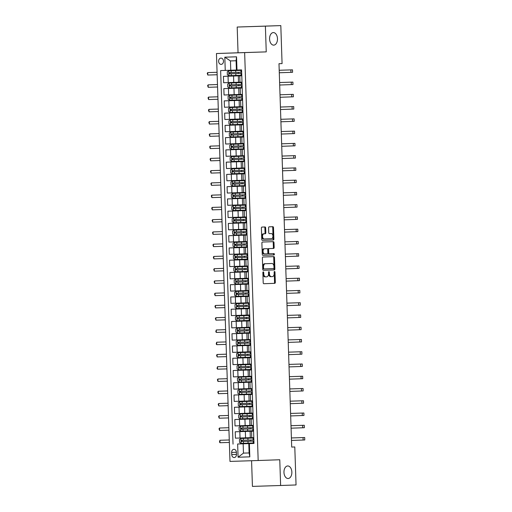 <?xml version="1.0" encoding="UTF-8"?>
<svg xmlns="http://www.w3.org/2000/svg" width="512" height="512" viewBox="0 0 512 512"><rect width="100%" height="100%" fill="white"/><g stroke="black" fill="none" stroke-linecap="round" stroke-linejoin="round"><path stroke-width="0.77" d="M263.27 271.859A0.672 0.422 88.2 0 0 262.867 272.55L263.206 282.778A0.96 0.608 88.2 0 0 263.84 283.718L274.746 283.334A0.96 0.608 88.2 0 0 275.315 282.355L274.976 272.128A0.672 0.422 88.2 0 0 274.131 272.16L274.176 273.478A3.078 1.939 88.2 0 1 272.339 276.627L271.43 276.659A3.078 1.939 88.2 0 0 271.43 276.659A3.078 1.939 88.2 0 1 269.389 273.645L269.344 272.326A0.672 0.422 88.2 0 0 268.499 272.352L268.544 273.677A3.078 1.939 88.2 0 1 266.707 276.826L265.798 276.858A3.078 1.939 88.2 0 0 265.798 276.858A3.078 1.939 88.2 0 1 263.757 273.843L263.712 272.518A0.672 0.422 88.2 0 0 263.27 271.859L263.27 271.859M273.741 45.133A6.278 3.949 88.2 0 0 277.478 38.726A6.278 3.949 88.2 0 0 273.331 32.582A6.278 3.949 88.2 0 0 273.325 32.582A6.278 3.949 88.2 0 0 269.581 38.995A6.278 3.949 88.2 0 0 273.734 45.133A6.278 3.949 88.2 0 0 273.741 45.133M288.115 478.509A6.278 3.949 88.2 0 0 291.859 472.102A6.278 3.949 88.2 0 0 287.706 465.958A6.278 3.949 88.2 0 0 287.699 465.958A6.278 3.949 88.2 0 0 283.962 472.365A6.278 3.949 88.2 0 0 288.109 478.509A6.278 3.949 88.2 0 0 288.115 478.509M218.618 61.312A3.142 2.438 -92 0 0 221.165 64.371A3.142 2.438 -92 0 0 223.494 61.158A3.142 2.438 -92 0 0 220.947 58.099A3.142 2.438 -92 0 0 218.618 61.312M265.658 227.917A0.96 0.608 88.2 0 0 265.024 226.97L261.965 227.078A0.96 0.608 88.2 0 0 261.389 228.064L261.766 239.418A0.96 0.608 88.2 0 0 262.4 240.358L273.306 239.981A0.96 0.608 88.2 0 0 273.882 238.995L273.504 227.642A0.96 0.608 88.2 0 0 272.864 226.701L269.171 226.829A0.96 0.608 88.2 0 0 268.595 227.814L268.755 232.672A0.96 0.608 88.2 0 0 269.395 233.613L271.226 233.549A2.573 1.619 88.2 0 0 271.226 233.549A2.573 1.619 88.2 0 1 272.934 236.07A2.573 1.619 88.2 0 1 271.398 238.701L264.224 238.95A2.573 1.619 88.2 0 0 264.224 238.95A2.573 1.619 88.2 0 1 262.515 236.429A2.573 1.619 88.2 0 1 264.051 233.798L265.248 233.76A0.96 0.608 88.2 0 0 265.824 232.774L265.658 227.917L264.896 227.936A0.96 0.608 88.2 0 0 264.301 226.995M266.24 51.878L265.389 26.138L280.813 25.6L237.19 27.04L238.048 52.781L216.454 53.53L266.24 51.878L238.048 52.781M251.578 460.723L252.429 486.4L280.627 485.498L279.77 459.757L258.176 460.512L244.646 52.627M280.627 485.498L296.051 484.96L294.79 446.963L291.706 447.066L294.79 446.963M280.813 25.6L282.074 63.597L278.989 63.699L291.706 447.072M262.957 257.011A0.96 0.608 88.2 0 0 262.381 257.99L262.758 269.35A0.96 0.608 88.2 0 0 263.398 270.291L274.298 269.914A0.96 0.608 88.2 0 0 274.874 268.928L274.496 257.574A0.96 0.608 88.2 0 0 273.856 256.627L262.957 257.011M262.266 254.387L261.888 243.027A0.96 0.608 88.2 0 1 262.458 242.042L273.363 241.664A0.96 0.608 88.2 0 1 273.997 242.605L274.163 247.469A0.96 0.608 88.2 0 1 273.587 248.448L269.165 248.602A0.96 0.608 88.2 0 0 268.589 249.587L268.698 252.813A0.96 0.608 88.2 0 0 269.338 253.754L273.939 253.594A0.672 0.422 88.2 0 1 273.984 254.938L262.899 255.328A0.96 0.608 88.2 0 1 262.266 254.387M236.461 454.432L236.39 452.275A3.04 2.362 -92 0 0 233.926 449.312A3.04 2.362 -92 0 0 231.667 452.429L231.738 454.586A3.04 2.362 -92 0 0 234.208 457.549A3.04 2.362 -92 0 0 236.461 454.432L231.738 454.586M216.454 53.53L229.984 461.414L258.176 460.512M249.376 443.616L249.818 456.851L249.107 452.941L243.469 453.12L249.107 452.941L248.8 443.629L253.99 443.469L241.594 69.901L236.403 70.061L236.096 60.749L230.458 60.928L230.765 70.24L236.403 70.048M249.818 456.851L238.08 457.229L237.645 443.994L253.984 443.43L237.645 443.994M233.03 444.141L220.64 70.573L225.248 70.426L224.813 57.19L236.544 56.813L236.986 70.048M265.389 26.138L237.19 27.04M243.162 443.808L243.469 453.12L238.08 457.229M223.424 76.365L241.792 75.75L223.424 76.365L223.642 82.739L238.528 82.24M223.834 88.621L242.195 88.006L223.834 88.621L224.045 94.995L238.938 94.496M224.243 100.877L242.605 100.262L224.243 100.877L224.454 107.251L239.341 106.752M224.646 113.133L243.008 112.518L224.646 113.133L224.858 119.507L239.75 119.008M225.056 125.389L243.418 124.774L225.056 125.389L225.267 131.763L240.154 131.264M225.459 137.645L243.821 137.03L225.459 137.645L225.67 144.019L240.563 143.526M225.869 149.901L244.23 149.286L225.869 149.901L226.08 156.275L240.966 155.782M226.272 162.157L244.634 161.542L226.272 162.157L226.483 168.531L241.376 168.038M226.682 174.413L245.043 173.798L226.682 174.413L226.893 180.787L241.779 180.294M227.085 186.675L245.446 186.054L227.085 186.675L227.296 193.043L242.189 192.55M227.494 198.931L245.856 198.31L227.494 198.931L227.706 205.299L242.592 204.806M227.898 211.187L246.259 210.566L227.898 211.187L228.109 217.555L243.002 217.062M228.307 223.443L246.669 222.822L228.307 223.443L228.518 229.811L243.411 229.318M228.71 235.699L247.078 235.078L228.71 235.699L228.922 242.067L243.814 241.574M229.12 247.955L247.482 247.334L229.12 247.955L229.331 254.323L244.224 253.83M229.523 260.211L247.891 259.59L229.523 260.211L229.734 266.579L244.627 266.086M229.933 272.467L248.294 271.846L229.933 272.467L230.144 278.835L245.037 278.342M230.336 284.723L248.704 284.102L230.336 284.723L230.547 291.091L245.44 290.598M230.746 296.979L249.107 296.358L230.746 296.979L230.957 303.347L245.85 302.854M231.155 309.235L249.517 308.614L231.155 309.235L231.366 315.603L246.253 315.11M231.558 321.491L249.92 320.87L231.558 321.491L231.77 327.859L246.662 327.366M231.968 333.747L250.33 333.126L231.968 333.747L232.179 340.115L247.066 339.622M232.371 346.003L250.733 345.382L232.371 346.003L232.582 352.371L247.475 351.878M232.781 358.259L251.142 357.638L232.781 358.259L232.992 364.634L247.878 364.134M233.184 370.515L251.546 369.894L233.184 370.515L233.395 376.89L248.288 376.39M233.594 382.771L251.955 382.15L233.594 382.771L233.805 389.146L248.691 388.646M233.997 395.027L252.358 394.406L233.997 395.027L234.208 401.402L249.101 400.902M234.406 407.283L252.768 406.662L234.406 407.283L234.618 413.658L249.504 413.158M234.81 419.539L253.171 418.918L234.81 419.539L235.021 425.914L249.914 425.414M235.219 431.795L253.581 431.174L235.219 431.795L235.43 438.17L250.317 437.67M253.99 443.45L248.8 443.629M253.581 431.194L250.112 431.315L253.581 431.206M253.178 418.938L249.702 419.059L253.178 418.95M252.768 406.682L249.293 406.803L252.768 406.694M252.358 394.426L248.89 394.547L252.365 394.438M251.955 382.17L248.48 382.291L251.955 382.182M251.546 369.907L248.077 370.035L251.546 369.926M251.142 357.651L247.667 357.779L251.142 357.67M250.733 345.395L247.264 345.523L250.733 345.414M250.33 333.139L246.854 333.267L250.33 333.158M249.92 320.883L246.451 321.011L249.92 320.902M249.517 308.627L246.042 308.755L249.517 308.646M249.107 296.371L245.638 296.499L249.107 296.39M248.704 284.115L245.229 284.243L248.704 284.134M248.294 271.859L244.826 271.987L248.294 271.878M247.891 259.603L244.416 259.731L247.891 259.622M247.482 247.347L244.013 247.475L247.482 247.366M247.078 235.091L243.603 235.219L247.078 235.11M246.669 222.835L243.2 222.963L246.669 222.854M246.266 210.579L242.79 210.707L246.266 210.598M245.856 198.323L242.387 198.451L245.856 198.336M245.446 186.067L241.978 186.189L245.453 186.08M245.043 173.811L241.568 173.933L245.043 173.824M244.634 161.555L241.165 161.677L244.64 161.568M244.23 149.299L240.755 149.421L244.23 149.312M243.821 137.043L240.352 137.165L243.821 137.056M243.418 124.787L239.942 124.909L243.418 124.8M243.008 112.531L239.539 112.653L243.008 112.544M242.605 100.275L239.13 100.397L242.605 100.288M242.195 88.019L238.726 88.141L242.195 88.032M241.792 75.763L238.317 75.885L241.792 75.776M250.669 443.533L250.656 443.059M242.547 440.288C241.766 440.704 241.779 441.094 242.586 441.466L251.942 441.139L248.928 441.235L250.592 441.171L250.554 440.019M250.49 438.131L240.947 438.477L253.12 438.061L250.099 438.15L250.477 437.683M250.112 431.315L250.323 437.69L253.792 437.581M250.266 431.277L250.246 430.803M250.387 428.928L248.518 428.979L250.189 428.915L250.15 427.763M250.086 425.875L240.544 426.221L252.71 425.805L249.696 425.894L250.074 425.427M249.702 419.059L249.914 425.434L253.389 425.325M249.293 406.803L249.51 413.178L252.979 413.069M249.856 419.021L249.843 418.547M241.734 415.776C240.954 416.192 240.966 416.582 241.773 416.954L251.13 416.627L248.115 416.717L249.779 416.659L249.741 415.507M249.677 413.619L240.134 413.965L252.301 413.549L249.286 413.638L249.664 413.171M248.89 394.547L249.101 400.922L252.576 400.813M249.453 406.765L249.434 406.291M241.325 403.52C240.55 403.936 240.563 404.326 241.363 404.691L250.726 404.371L247.706 404.461L249.376 404.403L249.338 403.251M249.274 401.363L239.731 401.709L251.898 401.293L248.883 401.382L249.261 400.915M248.48 382.291L248.691 388.666L252.166 388.557M249.043 394.509L249.03 394.035M240.922 391.264C240.141 391.68 240.154 392.07 240.96 392.435L250.317 392.115L247.302 392.205L248.966 392.147L248.928 390.995M248.864 389.107L239.322 389.453L251.488 389.037L248.474 389.126L248.851 388.659M248.077 370.035L248.288 376.403L251.763 376.294M248.64 382.253L248.621 381.779M240.512 379.008C239.738 379.424 239.75 379.814 240.55 380.179L249.907 379.859L246.893 379.949L248.563 379.891L248.525 378.739M248.461 376.851L238.918 377.197L251.085 376.781L248.07 376.87L248.448 376.403M247.667 357.779L247.878 364.147L251.354 364.038M248.23 369.997L248.218 369.523M240.109 366.752C239.328 367.168 239.341 367.558 240.147 367.923L249.504 367.603L246.49 367.693L248.154 367.635L248.115 366.483M248.051 364.595L238.509 364.941L250.675 364.525L247.661 364.614L248.038 364.147M247.264 345.523L247.475 351.891L250.944 351.782M247.827 357.741L247.808 357.267M239.699 354.496C238.918 354.912 238.931 355.302 239.738 355.667L249.094 355.347L246.08 355.437L247.75 355.379L247.712 354.227M247.648 352.339L238.106 352.685L250.272 352.269L247.258 352.358L247.629 351.891M246.854 333.267L247.066 339.635L250.541 339.526M247.418 345.485L247.405 345.011M239.296 342.24C238.515 342.656 238.528 343.046 239.334 343.411L248.691 343.091L245.677 343.181L247.341 343.123L247.302 341.971M247.238 340.083L237.696 340.429L249.862 340.013L246.848 340.102L247.226 339.635M246.451 321.011L246.662 327.379L250.131 327.27M247.014 333.229L246.995 332.755M238.886 329.984C238.106 330.4 238.118 330.79 238.925 331.155L248.282 330.835L245.267 330.925L246.931 330.867L246.899 329.715M246.835 327.827L237.293 328.173L249.459 327.757L246.438 327.846L246.816 327.379M246.042 308.755L246.253 315.123L249.728 315.014M246.605 320.973L246.592 320.499M238.483 317.728C237.702 318.144 237.715 318.534 238.522 318.899L247.878 318.579L244.864 318.669L246.528 318.611L246.49 317.459M246.426 315.571L236.883 315.917L249.05 315.501L246.035 315.59L246.413 315.123M245.638 296.499L245.85 302.867L249.318 302.758M246.202 308.717L246.182 308.243M238.074 305.472C237.293 305.888 237.306 306.278 238.112 306.643L247.469 306.323L244.454 306.413L246.118 306.355L246.08 305.203M246.022 303.315L236.474 303.661L248.646 303.245L245.626 303.334L246.003 302.867M245.229 284.243L245.44 290.611L248.915 290.502M245.792 296.461L245.779 295.987M237.67 293.216C236.89 293.632 236.902 294.022 237.709 294.387L247.066 294.067L244.051 294.157L245.715 294.099L245.677 292.947M245.613 291.059L236.07 291.405L248.237 290.989L245.222 291.078L245.6 290.611M244.826 271.987L245.037 278.355L248.506 278.246M245.389 284.205L245.37 283.731M237.261 280.96C236.48 281.376 236.493 281.766 237.299 282.131L246.656 281.811L243.642 281.901L245.306 281.843L245.267 280.691M245.21 278.803L235.661 279.149L247.834 278.733L244.813 278.822L245.19 278.355M244.416 259.731L244.627 266.099L248.102 265.99M244.979 271.942L244.966 271.475M236.851 268.704C236.077 269.12 236.09 269.51 236.896 269.875L246.253 269.555L243.232 269.645L244.902 269.587L244.864 268.435M244.8 266.547L235.258 266.893L247.424 266.477L244.41 266.566L244.787 266.099M244.013 247.475L244.224 253.843L247.693 253.734M244.576 259.686L244.557 259.219M236.448 256.442C235.667 256.864 235.68 257.254 236.486 257.619L245.843 257.299L242.829 257.389L244.493 257.331L244.454 256.179M244.397 254.291L234.848 254.637L247.021 254.221L244 254.31L244.378 253.843M243.603 235.219L243.814 241.587L247.29 241.478M244.166 247.43L244.154 246.963M236.038 244.186C235.264 244.608 235.277 244.998 236.083 245.363L245.44 245.043L242.419 245.133L244.09 245.075L244.051 243.923M243.987 242.035L234.445 242.381L246.611 241.965L243.597 242.054L243.974 241.587M243.2 222.963L243.411 229.331L246.88 229.222M243.757 235.174L243.744 234.707M235.635 231.93C234.854 232.352 234.867 232.742 235.674 233.107L245.03 232.787L242.016 232.877L243.68 232.819L243.642 231.667M243.584 229.779L234.035 230.118L246.208 229.709L243.187 229.798L243.565 229.331M242.79 210.707L243.002 217.075L246.477 216.966M243.354 222.918L243.341 222.445M243.475 220.576L241.606 220.621L243.277 220.563L243.238 219.411M243.174 217.523L233.632 217.862L245.798 217.453L242.784 217.542L243.162 217.075M242.387 198.451L242.598 204.819L246.067 204.71M242.944 210.662L242.931 210.189M234.822 207.418C234.042 207.84 234.054 208.23 234.861 208.595L244.218 208.275L241.203 208.365L242.867 208.307L242.829 207.155M242.765 205.267L233.222 205.606L245.389 205.197L242.374 205.286L242.752 204.819M241.978 186.189L242.189 192.563L245.664 192.454M242.541 198.406L242.522 197.933M234.413 195.162C233.638 195.584 233.651 195.974 234.451 196.339L243.814 196.019L240.794 196.109L242.464 196.051L242.426 194.899M242.362 193.011L232.819 193.35L244.986 192.941L241.971 193.03L242.349 192.563M241.568 173.933L241.779 180.307L245.254 180.198M242.131 186.15L242.118 185.677M234.01 182.906C233.229 183.328 233.242 183.718 234.048 184.083L243.405 183.763L240.39 183.853L242.054 183.795L242.016 182.643M241.952 180.755L232.41 181.094L244.576 180.685L241.562 180.774L241.939 180.307M241.165 161.677L241.376 168.051L244.851 167.942M241.728 173.894L241.709 173.421M233.6 170.65C232.826 171.072 232.838 171.462 233.638 171.827L242.995 171.507L239.981 171.597L241.651 171.539L241.613 170.387M241.549 168.499L232.006 168.838L244.173 168.429L241.158 168.518L241.536 168.051M240.755 149.421L240.966 155.795L244.442 155.686M241.318 161.638L241.306 161.165M233.197 158.394C232.416 158.816 232.429 159.206 233.235 159.571L242.592 159.251L239.578 159.341L241.242 159.283L241.203 158.125M241.139 156.243L231.597 156.582L243.763 156.173L240.749 156.262L241.126 155.795M240.352 137.165L240.563 143.539L244.032 143.43M240.915 149.382L240.896 148.909M232.787 146.138C232.006 146.56 232.026 146.95 232.826 147.315L242.182 146.995L239.168 147.085L240.838 147.027L240.8 145.869M240.736 143.987L231.194 144.326L243.36 143.917L240.346 144.006L240.717 143.539M239.942 124.909L240.154 131.283L243.629 131.174M240.506 137.126L240.493 136.653M232.384 133.882C231.603 134.304 231.616 134.694 232.422 135.059L241.779 134.739L238.765 134.829L240.429 134.771L240.39 133.613M240.326 131.731L230.784 132.07L242.95 131.661L239.936 131.75L240.314 131.283M239.539 112.653L239.75 119.027L243.219 118.918M240.102 124.87L240.083 124.397M231.974 121.626C231.194 122.048 231.206 122.438 232.013 122.803L241.37 122.483L238.355 122.573L240.026 122.515L239.987 121.357M239.923 119.475L230.381 119.814L242.547 119.405L239.533 119.494L239.904 119.027M239.13 100.397L239.341 106.771L242.816 106.662M239.693 112.614L239.68 112.141M231.571 109.37C230.79 109.792 230.803 110.182 231.61 110.547L240.966 110.227L237.952 110.317L239.616 110.259L239.578 109.101M239.514 107.219L229.971 107.558L242.138 107.149L239.123 107.238L239.501 106.771M238.726 88.141L238.938 94.515L242.406 94.406M239.29 100.358L239.27 99.885M231.162 97.114C230.381 97.536 230.394 97.926 231.2 98.291L240.557 97.971L237.542 98.061L239.206 98.003L239.168 96.845M239.11 94.963L229.568 95.302L241.734 94.893L238.714 94.982L239.091 94.515M238.317 75.885L238.528 82.259L242.003 82.15M238.88 88.102L238.867 87.629M230.758 84.858C229.978 85.28 229.99 85.67 230.797 86.035L240.154 85.715L237.139 85.805L238.803 85.747L238.765 84.589M238.701 82.707L229.158 83.046L241.325 82.637L238.31 82.726L238.688 82.259M230.765 70.24L225.248 70.426M238.477 75.846L238.458 75.373M230.349 72.602C229.568 73.024 229.581 73.414 230.387 73.779L239.744 73.459L236.73 73.549L238.394 73.491L238.355 72.333M238.298 70.451L228.749 70.79L240.922 70.381L237.901 70.47L238.278 70.01M224.813 57.19L230.458 60.928M236.544 56.813L236.096 60.749M262.899 272.25A0.672 0.422 88.2 0 1 262.95 272.544L262.995 273.869A3.078 1.939 88.2 0 0 265.03 276.883A3.078 1.939 88.2 0 0 265.037 276.883L265.03 276.883M270.662 276.685L270.669 276.685A3.078 1.939 88.2 0 0 270.669 276.685A3.078 1.939 88.2 0 1 268.627 273.67L268.582 272.346A0.672 0.422 88.2 0 0 268.531 272.058M263.802 283.718L273.984 283.36A0.96 0.608 88.2 0 0 274.554 282.381L274.214 272.154A0.672 0.422 88.2 0 0 274.163 271.859M263.36 270.291L273.536 269.933A0.96 0.608 88.2 0 0 274.112 268.954L273.734 257.594A0.96 0.608 88.2 0 0 273.139 256.653M263.571 268.262A0.672 0.422 88.2 0 0 264.019 268.922L273.587 268.589A0.672 0.422 88.2 0 0 273.99 267.898L273.946 266.502A3.078 1.939 88.2 0 0 271.904 263.488L265.363 263.718A3.078 1.939 88.2 0 0 263.526 266.867L263.571 268.262L262.81 268.288A0.672 0.422 88.2 0 0 263.258 268.947L264.019 268.922L263.258 268.947M271.149 263.514A3.078 1.939 88.2 0 0 271.142 263.514L264.602 263.744A3.078 1.939 88.2 0 0 262.765 266.893L263.526 266.867M262.81 268.288L262.765 266.893M268.576 253.779L269.338 253.754L268.576 253.779A0.96 0.608 88.2 0 1 267.936 252.838L267.827 249.613A0.96 0.608 88.2 0 1 268.403 248.627L272.826 248.474A0.96 0.608 88.2 0 0 273.395 247.488L273.235 242.63A0.96 0.608 88.2 0 0 272.64 241.69M262.861 255.328L273.222 254.963A0.672 0.422 88.2 0 0 273.21 253.619M264.576 248.762A2.573 1.619 88.2 0 0 263.04 251.392A2.573 1.619 88.2 0 0 264.749 253.914L267.277 253.824A0.96 0.608 88.2 0 0 267.853 252.838L267.744 249.619A0.96 0.608 88.2 0 0 267.11 248.678A0.96 0.608 88.2 0 0 267.104 248.678L263.814 248.787A2.573 1.619 88.2 0 0 262.278 251.418A2.573 1.619 88.2 0 0 263.981 253.939A2.573 1.619 88.2 0 0 263.987 253.939L263.981 253.939M266.349 248.698A0.96 0.608 88.2 0 0 266.342 248.698L263.814 248.787M263.456 238.97L263.462 238.97A2.573 1.619 88.2 0 0 263.462 238.97A2.573 1.619 88.2 0 1 261.754 236.454A2.573 1.619 88.2 0 1 263.29 233.824L264.486 233.779A0.96 0.608 88.2 0 0 265.056 232.8L264.896 227.936M270.47 233.574L270.47 233.574A2.573 1.619 88.2 0 0 270.464 233.574L269.357 233.613M262.362 240.358L272.544 240.006A0.96 0.608 88.2 0 0 273.12 239.021L272.742 227.667A0.96 0.608 88.2 0 0 272.141 226.726M240.947 438.477L239.456 439.507L239.552 442.445L241.114 443.379L253.28 442.963L253.216 441.101L250.592 441.178M253.12 438.061L253.178 439.923L241.658 440.32L241.696 441.491L253.216 441.101M220.006 442.726L219.456 442.01L219.923 440.275L229.274 439.974L219.923 440.275L220.006 442.726L229.35 442.432M304.698 437.523L291.405 437.952L304.698 437.523L304.774 439.974L291.488 440.442M240.544 426.221L239.053 427.251L239.149 430.189L240.704 431.123L252.87 430.707L252.813 428.845L250.189 428.922M252.71 425.805L252.774 427.667L241.248 428.064L241.293 429.235L252.813 428.845M250.381 428.922L242.176 429.21C241.376 428.838 241.363 428.448 242.138 428.032M219.597 430.47L219.014 428.774L219.52 428.019L228.864 427.718L219.52 428.019L219.597 430.47L228.947 430.176M240.134 413.965L238.643 414.995L238.739 417.933L240.301 418.867L252.467 418.451L252.403 416.589L249.779 416.666M252.301 413.549L252.365 415.411L240.845 415.808L240.883 416.979L252.403 416.589M219.194 418.214L218.605 416.518L219.11 415.763L228.461 415.462L219.11 415.763L219.194 418.214L228.538 417.92M239.731 401.709L238.24 402.739L238.336 405.677L239.891 406.611L252.058 406.195L252 404.333L249.376 404.41M251.898 401.293L251.962 403.155L240.435 403.546L240.48 404.723L252 404.333M218.784 405.958L218.202 404.262L218.707 403.507L228.051 403.206L218.707 403.507L218.784 405.958L228.134 405.664M304.288 425.267L290.995 425.696L304.288 425.267L304.371 427.718L291.078 428.186M303.885 413.011L290.592 413.44L303.885 413.011L303.962 415.462L290.675 415.93M303.475 400.755L290.182 401.184L303.475 400.755L303.558 403.206L290.266 403.674M239.322 389.453L237.83 390.483L237.926 393.421L239.488 394.355L251.654 393.939L251.59 392.077L248.966 392.154M251.488 389.037L251.552 390.899L240.032 391.29L240.07 392.467L251.59 392.077M218.381 393.702L217.792 392.006L218.298 391.251L227.648 390.95L218.298 391.251L218.381 393.702L227.725 393.408M303.066 388.499L289.779 388.928L303.066 388.499L303.149 390.95L289.862 391.418M238.918 377.197L237.427 378.221L237.523 381.165L239.078 382.099L251.245 381.683L251.187 379.821L248.563 379.898M251.085 376.781L251.149 378.643L239.622 379.034L239.667 380.211L251.187 379.821M217.971 381.446L217.389 379.75L217.894 378.995L227.238 378.694L217.894 378.995L217.971 381.446L227.322 381.152M238.509 364.941L237.018 365.965L237.114 368.909L238.675 369.843L250.842 369.427L250.778 367.565L248.154 367.642M250.675 364.525L250.739 366.387L239.219 366.778L239.258 367.955L250.778 367.565M226.835 366.445L217.485 366.739L217.568 369.19L226.912 368.896M217.568 369.19L217.011 368.474L217.485 366.739L226.829 366.438M238.106 352.685L236.614 353.709L236.71 356.653L238.266 357.587L250.432 357.171L250.374 355.309L247.75 355.386M250.272 352.269L250.33 354.131L238.81 354.522L238.854 355.699L250.374 355.309M217.158 356.934L216.576 355.238L217.082 354.483L226.426 354.182L217.082 354.483L217.158 356.934L226.509 356.64M237.696 340.429L236.205 341.453L236.301 344.397L237.856 345.331L250.029 344.915L249.965 343.053L247.341 343.13M249.862 340.013L249.926 341.875L238.406 342.266L238.445 343.443L249.965 343.053M216.755 344.678L216.198 343.962L216.672 342.227L226.016 341.926L216.672 342.227L216.755 344.678L226.099 344.384M237.293 328.173L235.795 329.197L235.898 332.141L237.453 333.075L249.619 332.659L249.562 330.797L246.938 330.867M249.459 327.757L249.517 329.619L237.997 330.01L238.035 331.187L249.562 330.797M216.346 332.422L215.795 331.706L216.262 329.971L225.613 329.67L216.262 329.971L216.346 332.422L225.696 332.128M302.662 376.243L289.37 376.672L302.662 376.243L302.746 378.694L289.453 379.162M302.253 363.987L288.966 364.416L302.253 363.987L302.336 366.438L289.05 366.906M301.85 351.731L288.557 352.16L301.85 351.731L301.933 354.182L288.64 354.65M301.44 339.475L288.154 339.904L301.44 339.475L301.523 341.926L288.23 342.394M301.037 327.219L287.744 327.648L301.037 327.219L301.12 329.67L287.827 330.138M236.883 315.917L235.392 316.941L235.488 319.885L237.043 320.819L249.216 320.403L249.152 318.541L246.528 318.611M249.05 315.501L249.114 317.363L237.594 317.754L237.632 318.931L249.152 318.541M215.942 320.166L215.354 318.47L215.859 317.715L217.402 317.664L225.203 317.414L215.859 317.715L215.942 320.166L225.286 319.866M300.627 314.963L287.334 315.392L300.627 314.963L300.71 317.414L287.418 317.882M236.474 303.661L234.982 304.685L235.085 307.629L236.64 308.563L248.806 308.147L248.742 306.285L246.118 306.355M248.646 303.245L248.704 305.107L237.184 305.498L237.222 306.675L248.742 306.285M215.533 307.91L214.95 306.214L215.45 305.459L216.992 305.408L224.8 305.158L215.45 305.459L215.533 307.91L224.883 307.61M300.224 302.707L286.931 303.136L300.224 302.707L300.301 305.158L287.014 305.626M236.07 291.405L234.579 292.429L234.675 295.373L236.23 296.307L248.403 295.891L248.339 294.029L245.715 294.099M248.237 290.989L248.301 292.851L236.781 293.242L236.819 294.419L248.339 294.029M215.13 295.654L214.541 293.958L215.046 293.203L216.589 293.152L224.39 292.902L215.046 293.203L215.13 295.654L224.474 295.354M299.814 290.451L286.522 290.88L299.814 290.451L299.898 292.902L286.605 293.37M235.661 279.149L234.17 280.173L234.272 283.117L235.827 284.051L247.994 283.635L247.93 281.773L245.306 281.843M247.834 278.733L247.891 280.595L236.371 280.986L236.41 282.163L247.93 281.773M214.72 283.398L214.138 281.702L214.637 280.947L216.179 280.896L223.987 280.646L214.637 280.947L214.72 283.398L224.07 283.098M299.411 278.195L286.118 278.624L299.411 278.195L299.488 280.646L286.202 281.114M235.258 266.893L233.766 267.917L233.862 270.861L235.418 271.795L247.59 271.379L247.526 269.517L244.902 269.587M247.424 266.477L247.488 268.339L235.968 268.73L236.006 269.907L247.526 269.517M214.317 271.142L213.728 269.446L214.234 268.691L215.776 268.64L223.578 268.39L214.234 268.691L214.317 271.142L223.661 270.842M299.002 265.939L285.709 266.368L299.002 265.939L299.085 268.39L285.792 268.858M234.848 254.637L233.357 255.661L233.459 258.605L235.014 259.539L247.181 259.123L247.117 257.261L244.493 257.331M247.021 254.221L247.078 256.083L235.558 256.474L235.597 257.651L247.117 257.261M213.907 258.886L213.325 257.19L213.824 256.435L215.366 256.384L223.174 256.134L213.824 256.435L213.907 258.886L223.251 258.586M298.598 253.683L285.306 254.112L298.598 253.683L298.675 256.134L285.389 256.602M234.445 242.381L232.954 243.405L233.05 246.349L234.605 247.283L246.771 246.867L246.714 245.005L244.09 245.075M246.611 241.965L246.675 243.827L235.155 244.218L235.194 245.395L246.714 245.005M213.498 246.63L212.915 244.934L213.421 244.179L214.963 244.128L222.765 243.878L213.421 244.179L213.498 246.63L222.848 246.33M234.035 230.118L232.544 231.149L232.64 234.093L234.202 235.027L246.368 234.611L246.304 232.749L243.68 232.819M246.208 229.709L246.266 231.571L234.746 231.962L234.784 233.139L246.304 232.749M213.094 234.374L212.512 232.678L213.011 231.923L214.554 231.872L222.362 231.622L213.011 231.923L213.094 234.374L222.438 234.074M233.632 217.862L232.141 218.893L232.237 221.837L233.792 222.765L245.958 222.355L245.901 220.493L243.277 220.563M245.798 217.453L245.862 219.315L234.336 219.706L234.381 220.883L245.901 220.493M243.469 220.563L235.264 220.851C234.464 220.486 234.451 220.096 235.226 219.674M212.685 222.118L212.102 220.422L212.608 219.667L214.15 219.616L221.952 219.366L212.608 219.667L212.685 222.118L222.035 221.818M233.222 205.606L231.731 206.637L231.827 209.581L233.389 210.509L245.555 210.099L245.491 208.237L242.867 208.307M245.389 205.197L245.453 207.059L233.933 207.45L233.971 208.627L245.491 208.237M212.282 209.862L211.699 208.166L212.198 207.411L213.741 207.36L221.549 207.11L212.198 207.411L212.282 209.862L221.626 209.562M232.819 193.35L231.328 194.381L231.424 197.325L232.979 198.253L245.146 197.843L245.088 195.981L242.464 196.051M244.986 192.941L245.05 194.803L233.523 195.194L233.568 196.371L245.088 195.981M211.872 197.606L211.29 195.91L211.795 195.155L213.338 195.104L221.139 194.854L211.795 195.155L211.872 197.606L221.222 197.306M232.41 181.094L230.918 182.125L231.014 185.069L232.576 185.997L244.742 185.587L244.678 183.725L242.054 183.795M244.576 180.685L244.64 182.547L233.12 182.938L233.158 184.115L244.678 183.725M211.469 185.35L210.88 183.654L211.386 182.899L212.928 182.848L220.736 182.598L211.386 182.899L211.469 185.35L220.813 185.05M232.006 168.838L230.515 169.869L230.611 172.813L232.166 173.741L244.333 173.331L244.275 171.469L241.651 171.539M244.173 168.429L244.237 170.291L232.71 170.682L232.755 171.859L244.275 171.469M211.059 173.094L210.477 171.398L210.982 170.643L212.525 170.592L220.326 170.342L210.982 170.643L211.059 173.094L220.41 172.794M231.597 156.582L230.106 157.613L230.202 160.557L231.763 161.485L243.93 161.075L243.866 159.213L241.242 159.283M243.763 156.173L243.827 158.035L232.307 158.426L232.346 159.603L243.866 159.213M210.656 160.838L210.067 159.142L210.573 158.387L212.115 158.336L219.923 158.086L210.573 158.387L210.656 160.838L220 160.538M298.189 241.427L284.896 241.856L298.189 241.427L298.272 243.878L284.979 244.346M297.786 229.171L284.493 229.6L297.786 229.171L297.862 231.622L284.576 232.09M297.376 216.915L284.083 217.344L297.376 216.915L297.459 219.366L284.166 219.834M296.973 204.659L283.68 205.088L296.973 204.659L297.05 207.11L283.763 207.578M296.563 192.403L283.27 192.832L296.563 192.403L296.646 194.854L283.354 195.322M296.16 180.147L282.867 180.576L296.16 180.147L296.237 182.598L282.95 183.066M295.75 167.891L282.458 168.32L295.75 167.891L295.834 170.342L282.541 170.81M295.341 155.635L282.054 156.064L295.341 155.635L295.424 158.086L282.138 158.554M231.194 144.326L229.702 145.357L229.798 148.301L231.354 149.229L243.52 148.819L243.462 146.957L240.838 147.027M243.36 143.917L243.424 145.779L231.898 146.17L231.942 147.347L243.462 146.957M210.246 148.582L209.664 146.88L210.17 146.131L211.712 146.08L219.514 145.83L210.17 146.131L210.246 148.582L219.597 148.282M294.938 143.379L281.645 143.808L294.938 143.379L295.021 145.83L281.728 146.298M230.784 132.07L229.293 133.101L229.389 136.045L230.95 136.973L243.117 136.563L243.053 134.701L240.429 134.771M242.95 131.661L243.014 133.523L231.494 133.914L231.533 135.091L243.053 134.701M209.843 136.326L209.254 134.624L209.76 133.875L211.302 133.824L219.104 133.574L209.76 133.875L209.843 136.326L219.187 136.026M294.528 131.123L281.242 131.552L294.528 131.123L294.611 133.574L281.318 134.042M230.381 119.814L228.883 120.845L228.986 123.789L230.541 124.717L242.707 124.307L242.65 122.438L240.026 122.515M242.547 119.405L242.605 121.267L231.085 121.658L231.13 122.835L242.65 122.438M209.434 124.07L208.851 122.368L209.35 121.619L210.893 121.568L218.701 121.318L209.35 121.619L209.434 124.07L218.784 123.77M294.125 118.867L280.832 119.296L294.125 118.867L294.208 121.318L280.915 121.786M229.971 107.558L228.48 108.589L228.576 111.533L230.131 112.461L242.304 112.051L242.24 110.182L239.616 110.259M242.138 107.149L242.202 109.011L230.682 109.402L230.72 110.579L242.24 110.182M209.03 111.814L208.442 110.112L208.947 109.363L210.49 109.312L218.291 109.062L208.947 109.363L209.03 111.814L218.374 111.514M293.715 106.611L280.429 107.04L293.715 106.611L293.798 109.062L280.506 109.53M229.568 95.302L228.07 96.333L228.173 99.277L229.728 100.205L241.894 99.795L241.83 97.926L239.206 98.003M241.734 94.893L241.792 96.755L230.272 97.146L230.31 98.323L241.83 97.926M208.621 99.558L208.038 97.856L208.538 97.107L210.08 97.056L217.888 96.806L208.538 97.107L208.621 99.558L217.971 99.258M293.312 94.355L280.019 94.784L293.312 94.355L293.395 96.806L280.102 97.274M229.158 83.046L227.667 84.077L227.763 87.021L229.318 87.949L241.491 87.539L241.427 85.67L238.803 85.747M241.325 82.637L241.389 84.499L229.869 84.89L229.907 86.067L241.427 85.67M208.218 87.302L207.629 85.6L208.134 84.851L209.677 84.8L217.478 84.55L208.134 84.851L208.218 87.302L217.562 87.002M292.902 82.099L279.61 82.528L292.902 82.099L292.986 84.55L279.693 85.018M228.749 70.79L227.258 71.821L227.36 74.765L228.915 75.693L241.082 75.283L241.018 73.414L238.394 73.491M240.922 70.381L240.979 72.243L229.459 72.634L229.498 73.811L241.018 73.414M207.808 75.046L207.226 73.344L207.725 72.595L209.267 72.544L217.075 72.294L207.725 72.595L207.808 75.046L217.158 74.746M292.499 69.843L279.206 70.266L292.499 69.843L292.576 72.294L279.29 72.762M233.555 76.038L233.766 82.406M233.958 88.294L234.17 94.662M234.368 100.55L234.579 106.918M234.771 112.806L234.982 119.174M235.181 125.062L235.392 131.43M235.584 137.318L235.795 143.686M235.994 149.574L236.205 155.942M236.397 161.83L236.608 168.198M236.806 174.086L237.018 180.454M237.21 186.342L237.427 192.717M237.619 198.598L237.83 204.973M238.029 210.854L238.24 217.229M238.432 223.11L238.643 229.485M238.842 235.366L239.053 241.741M239.245 247.622L239.456 253.997M239.654 259.878L239.866 266.253M240.058 272.134L240.269 278.509M240.467 284.39L240.678 290.765M240.87 296.646L241.082 303.021M241.28 308.902L241.491 315.277M241.683 321.158L241.894 327.533M242.093 333.414L242.304 339.789M242.496 345.67L242.707 352.045M242.906 357.926L243.117 364.301M243.309 370.182L243.52 376.557M243.718 382.438L243.93 388.813M244.122 394.694L244.333 401.069M244.531 406.95L244.742 413.325M244.934 419.206L245.152 425.581M245.344 431.462L245.555 437.837M251.565 431.27L251.776 437.645M239.827 431.648L240.038 438.016M239.424 419.392L239.635 425.76M251.155 419.014L251.366 425.389M239.014 407.136L239.226 413.504M250.752 406.758L250.963 413.133M238.611 394.88L238.822 401.248M250.342 394.502L250.554 400.877M238.202 382.624L238.413 388.992M249.939 382.246L250.15 388.621M237.792 370.368L238.01 376.736M249.53 369.99L249.741 376.365M237.389 358.112L237.6 364.48M249.126 357.734L249.338 364.109M236.979 345.856L237.19 352.224M248.717 345.478L248.928 351.853M236.576 333.6L236.787 339.968M248.307 333.222L248.525 339.597M236.166 321.344L236.378 327.712M247.904 320.966L248.115 327.341M235.763 309.088L235.974 315.456M247.494 308.71L247.706 315.085M235.354 296.832L235.565 303.2M247.091 296.454L247.302 302.829M234.95 284.576L235.162 290.944M246.682 284.198L246.893 290.573M234.541 272.32L234.752 278.688M246.278 271.942L246.49 278.31M234.138 260.058L234.349 266.432M245.869 259.686L246.08 266.054M233.728 247.802L233.939 254.176M245.466 247.43L245.677 253.798M233.325 235.546L233.536 241.92M245.056 235.174L245.267 241.542M232.915 223.29L233.126 229.664M244.653 222.918L244.864 229.286M232.512 211.034L232.723 217.408M244.243 210.662L244.454 217.03M232.102 198.778L232.314 205.152M243.84 198.406L244.051 204.774M231.699 186.522L231.91 192.896M243.43 186.15L243.642 192.518M231.29 174.266L231.501 180.64M243.027 173.894L243.238 180.262M230.886 162.01L231.098 168.384M242.618 161.638L242.829 168.006M230.477 149.754L230.688 156.128M242.214 149.382L242.426 155.75M230.067 137.498L230.285 143.872M241.805 137.126L242.016 143.494M229.664 125.242L229.875 131.616M241.402 124.87L241.613 131.238M229.254 112.986L229.466 119.36M240.992 112.614L241.203 118.982M228.851 100.73L229.062 107.104M240.582 100.358L240.8 106.726M228.442 88.474L228.653 94.848M240.179 88.096L240.39 94.47M228.038 76.218L228.25 82.592M239.77 75.84L239.981 82.214M236.39 452.262L231.667 452.429M262.995 273.869L263.757 273.843M268.582 272.346L269.344 272.326M268.627 273.67L269.389 273.645M274.214 272.154L274.976 272.128M274.554 282.381L275.315 282.355M273.984 283.36L274.746 283.334M262.95 272.544L263.712 272.518M273.734 257.594L274.496 257.574M274.112 268.954L274.874 268.928M273.536 269.933L274.298 269.914M264.602 263.744L265.363 263.718M273.235 242.63L273.997 242.605M273.395 247.488L274.163 247.469M272.826 248.474L273.587 248.448M268.403 248.627L269.165 248.602M267.827 249.613L268.589 249.587M267.936 252.838L268.698 252.813M273.222 254.963L273.984 254.938M265.056 232.8L265.824 232.774M264.486 233.779L265.248 233.76M263.29 233.824L264.051 233.798M272.742 227.667L273.504 227.642M273.12 239.021L273.882 238.995M272.544 240.006L273.306 239.981M240.909 438.502L241.075 443.354M248 441.28L248.064 443.142M247.904 438.24L247.962 440.109M243.437 441.434L243.501 443.296M243.334 438.394L243.398 440.262M242.586 441.466L241.696 441.491M303.136 440.038L303.059 437.587M240.506 426.246L240.666 431.098M247.597 429.024L247.654 430.886M247.494 425.984L247.558 427.853M243.034 429.178L243.091 431.04M242.931 426.138L242.995 428.006M242.176 429.21L241.293 429.235M240.096 413.99L240.262 418.842M247.187 416.768L247.251 418.63M247.085 413.728L247.149 415.597M242.624 416.922L242.688 418.784M242.522 413.882L242.586 415.744M241.773 416.954L240.883 416.979M239.693 401.734L239.853 406.586M246.784 404.512L246.842 406.374M246.682 401.472L246.746 403.341M242.221 404.666L242.278 406.528M242.118 401.626L242.182 403.488M241.363 404.691L240.48 404.723M302.733 427.782L302.65 425.331M302.323 415.526L302.246 413.075M301.92 403.27L301.837 400.819M239.283 389.478L239.443 394.33M246.374 392.256L246.438 394.118M246.272 389.216L246.336 391.078M241.811 392.41L241.875 394.272M241.709 389.37L241.773 391.232M240.96 392.435L240.07 392.467M301.51 391.014L301.427 388.563M238.88 377.222L239.04 382.074M245.971 380L246.029 381.862M245.869 376.96L245.933 378.822M241.408 380.154L241.466 382.016M241.306 377.114L241.363 378.976M240.55 380.179L239.667 380.211M238.47 364.966L238.63 369.818M245.562 367.744L245.626 369.606M245.459 364.704L245.523 366.566M240.998 367.898L241.062 369.76M240.896 364.858L240.96 366.72M240.147 367.923L239.258 367.955M238.067 352.71L238.227 357.562M245.158 355.488L245.216 357.35M245.056 352.448L245.12 354.31M240.595 355.642L240.653 357.504M240.493 352.602L240.55 354.464M239.738 355.667L238.854 355.699M237.658 340.454L237.818 345.306M244.749 343.232L244.813 345.094M244.646 340.192L244.71 342.054M240.186 343.386L240.25 345.248M240.083 340.346L240.147 342.208M239.334 343.411L238.445 343.443M237.254 328.198L237.414 333.05M244.346 330.976L244.403 332.838M244.243 327.936L244.301 329.798M239.776 331.13L239.84 332.992M239.68 328.09L239.738 329.952M238.925 331.155L238.035 331.187M301.107 378.758L301.024 376.307M300.698 366.502L300.614 364.051M300.294 354.246L300.211 351.795M299.885 341.99L299.802 339.539M299.482 329.734L299.398 327.283M236.845 315.942L237.005 320.794M243.936 318.72L244 320.582M243.834 315.68L243.898 317.542M239.373 318.874L239.437 320.736M239.27 315.834L239.334 317.696M238.522 318.899L237.632 318.931M299.072 317.478L298.989 315.027M236.442 303.686L236.602 308.538M243.526 306.464L243.59 308.326M243.43 303.424L243.488 305.286M238.963 306.618L239.027 308.48M238.867 303.578L238.925 305.44M238.112 306.643L237.222 306.675M298.662 305.222L298.586 302.771M236.032 291.43L236.192 296.282M243.123 294.208L243.187 296.07M243.021 291.168L243.085 293.03M238.56 294.362L238.624 296.224M238.458 291.322L238.522 293.184M237.709 294.387L236.819 294.419M298.259 292.966L298.176 290.515M235.629 279.174L235.789 284.026M242.714 281.952L242.778 283.814M242.618 278.912L242.675 280.774M238.15 282.106L238.214 283.968M238.054 279.066L238.112 280.928M237.299 282.131L236.41 282.163M297.85 280.71L297.773 278.259M235.219 266.918L235.379 271.77M242.31 269.696L242.374 271.558M242.208 266.656L242.272 268.518M237.747 269.85L237.805 271.712M237.645 266.81L237.709 268.672M236.896 269.875L236.006 269.907M297.446 268.454L297.363 266.003M234.816 254.662L234.976 259.514M241.901 257.44L241.965 259.302M241.805 254.4L241.862 256.262M237.338 257.594L237.402 259.456M237.242 254.554L237.299 256.416M236.486 257.619L235.597 257.651M297.037 256.198L296.96 253.747M234.406 242.406L234.566 247.258M241.498 245.184L241.562 247.046M241.395 242.144L241.459 244.006M236.934 245.338L236.992 247.2M236.832 242.298L236.896 244.16M236.083 245.363L235.194 245.395M233.997 230.15L234.163 235.002M241.088 232.928L241.152 234.79M240.992 229.888L241.05 231.75M236.525 233.082L236.589 234.944M236.422 230.042L236.486 231.904M235.674 233.107L234.784 233.139M233.594 217.894L233.754 222.746M240.685 220.672L240.742 222.534M240.582 217.632L240.646 219.494M236.122 220.826L236.179 222.688M236.019 217.786L236.083 219.648M235.264 220.851L234.381 220.883M233.184 205.632L233.35 210.49M240.275 208.416L240.339 210.278M240.179 205.376L240.237 207.238M235.712 208.57L235.776 210.432M235.61 205.53L235.674 207.392M234.861 208.595L233.971 208.627M232.781 193.376L232.941 198.234M239.872 196.16L239.93 198.022M239.77 193.12L239.834 194.982M235.309 196.314L235.366 198.176M235.206 193.274L235.27 195.136M234.451 196.339L233.568 196.371M232.371 181.12L232.538 185.978M239.462 183.904L239.526 185.766M239.36 180.864L239.424 182.726M234.899 184.058L234.963 185.92M234.797 181.018L234.861 182.88M234.048 184.083L233.158 184.115M231.968 168.864L232.128 173.722M239.059 171.648L239.117 173.51M238.957 168.608L239.021 170.47M234.496 171.802L234.554 173.664M234.394 168.762L234.458 170.624M233.638 171.827L232.755 171.859M231.558 156.608L231.718 161.466M238.65 159.392L238.714 161.254M238.547 156.352L238.611 158.214M234.086 159.546L234.15 161.408M233.984 156.506L234.048 158.368M233.235 159.571L232.346 159.603M296.634 243.942L296.55 241.491M296.224 231.686L296.147 229.235M295.821 219.43L295.738 216.979M295.411 207.174L295.334 204.723M295.008 194.918L294.925 192.467M294.598 182.662L294.515 180.211M294.195 170.406L294.112 167.955M293.786 158.15L293.702 155.699M231.155 144.352L231.315 149.21M238.246 147.136L238.304 148.998M238.144 144.096L238.208 145.958M233.683 147.29L233.741 149.152M233.581 144.25L233.638 146.112M232.826 147.315L231.942 147.347M293.382 145.894L293.299 143.443M230.746 132.096L230.906 136.954M237.837 134.88L237.901 136.742M237.734 131.84L237.798 133.702M233.274 135.034L233.338 136.896M233.171 131.994L233.235 133.856M232.422 135.059L231.533 135.091M292.973 133.638L292.89 131.181M230.342 119.84L230.502 124.698M237.434 122.624L237.491 124.486M237.331 119.584L237.389 121.446M232.864 122.778L232.928 124.64M232.768 119.738L232.826 121.6M232.013 122.803L231.13 122.835M292.57 121.376L292.486 118.925M229.933 107.584L230.093 112.442M237.024 110.368L237.088 112.23M236.922 107.328L236.986 109.19M232.461 110.522L232.525 112.384M232.358 107.482L232.422 109.344M231.61 110.547L230.72 110.579M292.16 109.12L292.077 106.669M229.53 95.328L229.69 100.186M236.621 98.112L236.678 99.974M236.518 95.072L236.576 96.934M232.051 98.266L232.115 100.128M231.955 95.226L232.013 97.088M231.2 98.291L230.31 98.323M291.75 96.864L291.674 94.413M229.12 83.072L229.28 87.93M236.211 85.856L236.275 87.718M236.109 82.816L236.173 84.678M231.648 86.01L231.712 87.872M231.546 82.97L231.61 84.832M230.797 86.035L229.907 86.067M291.347 84.608L291.264 82.157M228.717 70.816L228.877 75.674M235.802 73.6L235.866 75.462M235.706 70.56L235.763 72.422M231.238 73.754L231.302 75.616M231.142 70.714L231.2 72.576M230.387 73.779L229.498 73.811M290.938 72.352L290.861 69.901"/></g></svg>
